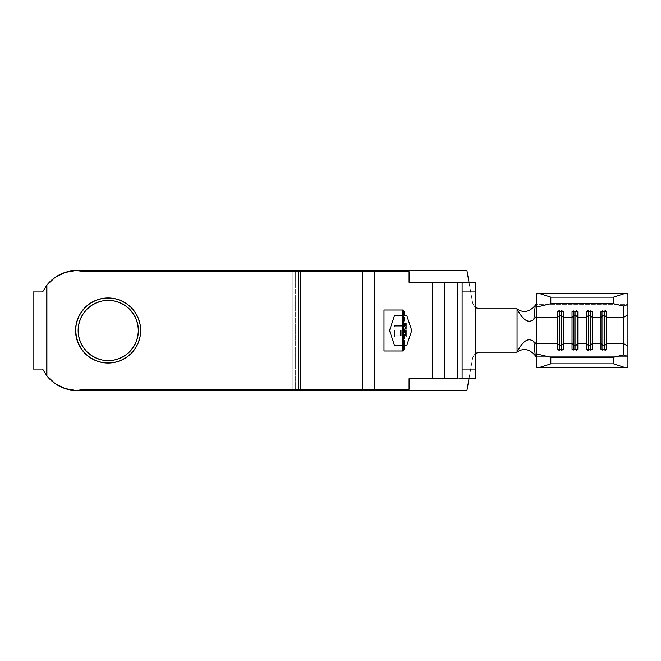<?xml version="1.0" encoding="UTF-8"?>
<svg xmlns="http://www.w3.org/2000/svg" width="661" height="661" viewBox="0 0 661 661"><rect width="100%" height="100%" fill="white"/><g stroke="black" fill="none" stroke-linecap="round" stroke-linejoin="round"><path stroke-width="0.5" stroke-dasharray="3.31 2.48" d="M138.389 330.5A30.133 30.133 0 0 0 108.255 300.367A30.133 30.133 0 0 0 78.122 330.5A30.133 30.133 0 0 0 108.255 360.633A30.133 30.133 0 0 0 138.389 330.5M85.236 307.489L90.169 303.44L95.795 300.433L101.901 298.582L108.247 297.962L114.601 298.582L120.699 300.433L126.325 303.44L131.258 307.489L135.307 312.422L138.314 318.048L140.165 324.154L140.785 330.5A32.538 32.538 -90 0 0 108.181 297.962M480.159 352.197L517.067 352.197L480.159 352.197A7.717 7.717 0 0 0 472.565 358.568L469.013 378.712L472.565 358.568A7.717 7.717 0 0 1 475.606 353.685L473.483 356.048L472.565 358.568L466.93 390.519L77.263 390.519L68.645 389.544L60.473 386.677L53.144 382.05L46.733 375.522L47.022 285.089L46.551 285.709L46.551 375.291L46.551 285.709L53.144 278.95L60.473 274.323L68.645 271.456L77.444 270.481L68.727 271.464L60.506 274.373L53.153 279.049L47.03 285.263L47.03 375.737L42.816 369.069L33.05 369.069L42.816 369.069L47.03 375.737L53.153 381.951L60.506 386.627L68.727 389.536L77.387 390.519L466.93 390.519L472.565 358.568L473.483 356.048L475.201 353.999L477.531 352.66M77.205 270.481L64.935 272.497L55.07 277.496L47.022 285.089L47.03 375.902L47.03 285.098C54.888 275.637 64.968 270.77 77.263 270.481L466.93 270.481L472.565 302.432L469.013 282.288L472.565 302.432L473.483 304.952L475.606 307.315L473.483 304.952L472.565 302.432L466.93 270.481L77.387 270.481C65.018 270.779 54.896 275.703 47.03 285.263L42.816 291.931L33.05 291.931L42.816 291.931L47.03 285.263L47.03 375.737C54.896 385.297 65.018 390.221 77.387 390.519L77.263 390.519A38.569 38.569 -90 0 0 77.345 390.519M627.95 316.933L627.95 344.067M627.95 366.962L627.95 294.038L627.95 304.283L536.352 304.283L536.352 353.85L536.352 303.771L536.352 304.283L627.95 304.283L627.95 356.717L536.352 356.717L536.352 344.406L536.352 357.229L536.352 356.717L627.95 356.717L627.95 366.962M411.489 330.5L406.672 316.041L394.617 316.041L389.8 330.5L394.617 344.959L406.672 344.959L411.489 330.5L406.672 316.041L394.617 316.041L389.8 330.5L394.617 344.959L406.672 344.959L411.489 330.5L406.672 344.959L411.489 330.5L406.672 316.041L411.489 330.5M394.617 336.837L394.617 330.037L395.856 330.037L395.856 335.755L400.492 335.755L400.492 330.037L401.723 330.037L401.723 335.755L405.433 335.755L405.433 330.037L406.672 330.037L406.672 336.837L394.617 336.837L406.672 336.837L394.617 336.837L394.617 330.037L395.856 330.037L395.856 335.755L400.492 335.755L400.492 330.037L401.723 330.037L401.723 335.755L405.433 335.755L405.433 330.037L406.672 330.037L406.672 336.837L406.672 330.037L405.433 330.037L405.433 335.755L401.723 335.755L401.723 330.037L400.492 330.037L400.492 335.755L395.856 335.755L395.856 330.037L394.617 330.037L394.617 336.837L406.672 336.837L406.672 330.037L405.433 330.037L405.433 335.755L401.723 335.755L401.723 330.037L400.492 330.037L400.492 335.755L395.856 335.755L395.856 330.037L394.617 330.037L394.617 336.837M405.433 326.633L394.617 326.633L394.617 325.559L405.433 325.559L405.433 322.932L406.672 322.932L406.672 329.261L405.433 329.261L405.433 326.633L405.433 329.261L405.433 326.633L394.617 326.633L394.617 325.559L405.433 325.559L405.433 322.932L406.672 322.932L406.672 329.261L405.433 329.261L406.672 329.261L406.672 322.932L405.433 322.932L405.433 325.559L394.617 325.559L394.617 326.633L405.433 326.633L405.433 329.261L406.672 329.261L406.672 322.932L405.433 322.932L405.433 325.559L394.617 325.559L394.617 326.633L405.433 326.633M432.22 282.288L409.085 282.288L409.085 271.688L374.374 271.688L374.374 389.312L409.085 389.312L409.085 378.712L432.22 378.712L432.22 282.288L444.275 282.288L444.275 378.712L457.288 378.712L457.288 282.288L444.275 282.288L475.606 282.288L475.606 378.712L457.288 378.712L457.288 282.288L475.606 282.288L475.606 378.712L409.085 378.712L409.085 389.312L362.319 389.312L362.319 271.688L295.302 271.688L295.302 389.312L362.319 389.312L295.302 389.312L295.302 271.688L86.814 271.688L292.897 271.688L292.897 389.312L292.897 271.688L409.085 271.688L409.085 282.288L432.22 282.288L432.22 378.712L432.22 282.288L432.22 378.712L432.22 282.288L432.22 378.712L444.275 378.712L444.275 282.288L444.275 378.712L444.275 282.288L432.22 282.288M404.474 350.991L385.189 350.991L385.189 310.009L404.474 310.009L404.474 350.991L404.474 310.009L403.846 310.009L403.846 350.991L404.474 350.991L385.189 350.991L403.846 350.991L403.846 310.009L385.189 310.009L385.189 350.991L404.474 350.991M403.293 310.009L384.008 310.009L403.293 310.009M384.008 350.991L403.293 350.991L384.008 350.991M462.113 282.288L462.113 378.712L462.113 282.288L459.139 282.288M475.606 307.315A7.717 7.717 0 0 1 472.565 302.432A7.717 7.717 0 0 0 480.159 308.803L517.067 308.803L517.067 352.197L517.067 308.803L480.159 308.803L477.523 308.34M394.27 315.553L407.019 315.553L412.001 330.5L407.019 345.447L394.27 345.447L389.288 330.5L394.27 315.553L407.019 315.553L412.001 330.5L407.019 345.447L394.27 345.447L389.288 330.5L394.27 345.447L407.019 345.447L412.001 330.5L407.019 315.553L394.27 315.553L389.288 330.5L394.27 315.553L407.019 315.553L412.001 330.5L407.019 345.447L394.27 345.447L389.288 330.5L394.27 315.553M86.955 309.191L91.532 305.44M108.255 300.367L114.138 300.945L119.79 302.664M129.564 309.191L133.307 313.76L136.092 318.966L137.81 324.625M137.81 336.375L136.092 342.034L133.307 347.24L129.564 351.809L124.995 355.552M119.79 358.336L114.138 360.055L108.255 360.633M102.381 360.055L96.721 358.336M80.419 342.034L78.7 336.375M77.345 270.481A38.569 38.569 -90 0 0 47.022 285.089L47.022 375.911L55.07 383.504L64.935 388.503L77.205 390.519M86.814 389.312L295.302 389.312L86.814 389.312M75.709 330.5L76.337 324.154L78.188 318.048L81.196 312.422M108.181 363.038A32.538 32.538 -90 0 0 140.785 330.5L140.165 336.846L138.314 342.952L135.307 348.578L131.258 353.511L126.325 357.56L120.699 360.567L114.601 362.418L108.247 363.038L101.901 362.418L95.795 360.567L90.169 357.56L85.236 353.511M47.022 375.911A38.569 38.569 -90 0 0 77.246 390.519C64.968 390.23 54.888 385.363 47.03 375.902L46.724 375.531M47.022 285.089L46.551 285.709M459.139 378.712L462.113 378.712M404.474 310.009L385.189 310.009L404.474 310.009M536.352 366.962L536.352 357.229L536.352 366.962M536.352 316.594L536.352 294.038L536.352 316.594M362.319 271.688L362.319 389.312L362.319 271.688L362.319 389.312L362.319 271.688L362.319 389.312L374.374 389.312L374.374 271.688L374.374 389.312L374.374 271.688L362.319 271.688M374.374 271.688L374.374 389.312L374.374 271.688M444.275 282.288L444.275 378.712L444.275 282.288M600.956 349.256L602.882 351.123L602.882 349.256L602.882 351.123L604.807 351.123L604.807 349.256L604.807 351.123L606.74 349.256L604.807 351.123L602.882 351.123L600.956 349.256M604.807 311.744L604.807 309.877L606.74 311.744L604.807 309.877L604.807 311.744M602.882 309.877L602.882 311.744L602.882 309.877L604.807 309.877L602.882 309.877L600.956 311.744L602.882 309.877M586.489 349.256L588.422 351.123L588.422 349.256L588.422 351.123L590.347 351.123L590.347 349.256L590.347 351.123L592.273 349.256L590.347 351.123L588.422 351.123L586.489 349.256M590.347 311.744L590.347 309.877L592.273 311.744L590.347 309.877L590.347 311.744M588.422 309.877L588.422 311.744L588.422 309.877L590.347 309.877L588.422 309.877L586.489 311.744L588.422 309.877M572.029 349.256L573.955 351.123L573.955 349.256L573.955 351.123L575.888 351.123L575.888 349.256L575.888 351.123L577.813 349.256L575.888 351.123L573.955 351.123L572.029 349.256M575.888 311.744L575.888 309.877L577.813 311.744L575.888 309.877L575.888 311.744M573.955 309.877L573.955 311.744L573.955 309.877L575.888 309.877L573.955 309.877L572.029 311.744L573.955 309.877M557.562 349.256L559.495 351.123L559.495 349.256L559.495 351.123L561.42 351.123L561.42 349.256L561.42 351.123L563.354 349.256L561.42 351.123L559.495 351.123L557.562 349.256M561.42 311.744L561.42 309.877L563.354 311.744L561.42 309.877L561.42 311.744M559.495 309.877L559.495 311.744L559.495 309.877L561.42 309.877L559.495 309.877L557.562 311.744L559.495 309.877M406.672 316.041L394.617 316.041L406.672 316.041M394.617 316.041L389.8 330.5L394.617 316.041M389.8 330.5L394.617 344.959L389.8 330.5M394.617 344.959L406.672 344.959L394.617 344.959"/><path stroke-width="0.99" d="M78.122 330.5A30.133 30.133 0 0 1 108.255 300.367A30.133 30.133 0 0 1 138.389 330.5L137.81 336.375L138.389 330.5L137.81 324.625L138.389 330.5A30.133 30.133 0 0 1 108.255 360.633A30.133 30.133 0 0 1 78.122 330.5L78.7 324.625L80.419 318.966L83.203 313.76L86.955 309.191L83.203 313.76L80.419 318.966L78.7 324.625L78.122 330.5L78.7 336.375L78.122 330.5M108.181 297.962A32.538 32.538 -90 0 0 75.709 330.5L75.577 330.5A32.538 32.538 90 0 1 108.123 297.962A32.538 32.538 90 0 1 140.661 330.5L140.033 324.154L138.182 318.048L135.174 312.422L131.126 307.489L126.201 303.44L120.575 300.433L114.469 298.582L108.123 297.962L101.769 298.582L95.663 300.433L90.045 303.44L85.112 307.489L81.063 312.422L78.056 318.048L76.205 324.154L75.577 330.5L76.205 336.846L78.056 342.952L81.063 348.578L85.112 353.511L90.045 357.56L95.663 360.567L101.769 362.418L108.123 363.038L114.469 362.418L120.575 360.567L126.201 357.56L131.126 353.511L135.174 348.578L138.182 342.952L140.033 336.846L140.661 330.5A32.538 32.538 90 0 1 108.123 363.038A32.538 32.538 90 0 1 75.577 330.5L75.709 330.5A32.538 32.538 -90 0 0 108.181 363.038M459.139 282.288L409.085 282.288L409.085 271.688L374.374 271.688L374.374 389.312L86.682 389.312A38.569 38.569 90 0 1 46.898 375.911L42.568 369.069L33.05 369.069L33.05 291.931L33.05 369.069L42.568 369.069L46.898 375.911L46.898 285.089L54.937 277.496L64.803 272.497L75.684 270.506L86.682 271.688L362.319 271.688L362.319 389.312L300.813 389.312L300.813 271.688L300.813 389.312L298.359 389.312L298.359 271.688L298.359 389.312L86.682 389.312L75.684 390.494L64.803 388.503L54.937 383.504L46.898 375.911L46.898 285.089L42.568 291.931L33.05 291.931L42.568 291.931L46.898 285.089A38.569 38.569 90 0 1 86.682 271.688L409.085 271.688L409.085 282.288L432.22 282.288L432.22 378.712L409.085 378.712L409.085 389.312L374.374 389.312L374.374 271.688L362.319 271.688L362.319 389.312L409.085 389.312L409.085 378.712L444.275 378.712L444.275 282.288L457.288 282.288L457.288 378.712L444.275 378.712L457.288 378.712L457.288 282.288L462.113 282.288L462.113 291.931L475.606 291.931L475.606 282.288L462.113 282.288L475.606 282.288L475.606 369.069L475.606 291.931L462.113 291.931L462.113 369.069L462.113 282.288M627.95 344.067L627.95 346.182L623.356 343.613L606.74 343.613L606.74 317.387L623.356 317.387L623.356 343.613L606.74 343.613L606.74 349.256L600.956 349.256L600.956 343.613L592.273 343.613L592.273 349.256L586.489 349.256L586.489 343.613L577.813 343.613L577.813 349.256L572.029 349.256L572.029 343.613L563.354 343.613L563.354 317.387L572.029 317.387L572.029 311.744L577.813 311.744L577.813 317.387L586.489 317.387L586.489 311.744L592.273 311.744L592.273 317.387L600.956 317.387L600.956 311.744L606.74 311.744L606.74 317.387L623.356 317.387L623.356 306.051L613.491 303.705L550.82 303.705L536.352 307.15L536.352 317.387L557.562 317.387L557.562 311.744L563.354 311.744L563.354 317.387L572.029 317.387L572.029 343.613L563.354 343.613L563.354 349.256L557.562 349.256L557.562 343.613L536.352 343.613L536.352 317.387L557.562 317.387L557.562 343.613L536.352 343.613L536.352 353.85L550.82 357.295L613.491 357.295L623.356 354.949L627.95 356.428L627.95 366.962L625.174 367.623L613.491 363.856L613.491 357.295L623.356 354.949L623.356 343.613L623.356 354.949L627.95 356.428L627.95 366.962L625.174 367.623L539.128 367.623L536.352 366.962L539.128 367.623L625.174 367.623L613.491 363.856L550.82 363.856L539.128 367.623L550.82 363.856L613.491 363.856L613.491 357.295L550.82 357.295L550.82 363.856L550.82 357.295L536.352 353.85L536.352 366.962L536.352 316.594L533.865 319.313L535.253 305.382C529.387 312.132 523.322 313.273 517.067 308.803L517.067 352.197L480.159 352.197L477.523 352.66L480.159 352.197L517.067 352.197C522.834 340.688 528.436 337.193 533.865 341.687L536.352 344.406M477.523 308.34L475.201 307.001L477.523 308.34L480.159 308.803L517.067 308.803C522.834 320.312 528.436 323.807 533.865 319.313L536.352 316.594L536.352 294.038L536.352 307.15L550.82 303.705L550.82 297.144L539.128 293.377L536.352 294.038L539.128 293.377L625.174 293.377L539.128 293.377L550.82 297.144L613.491 297.144L550.82 297.144L550.82 303.705L613.491 303.705L613.491 297.144L625.174 293.377L627.95 294.038L627.95 316.933M627.95 346.182L627.95 356.428L627.95 346.182L623.356 343.613L623.356 317.387L627.95 314.818L627.95 346.182M577.813 317.387L586.489 317.387L586.489 343.613L577.813 343.613L577.813 317.387L577.813 343.613L575.888 345.48L573.955 345.48L572.029 343.613L572.029 349.256L577.813 349.256L577.813 343.613L575.888 345.48L575.888 349.256L575.888 345.48L573.955 345.48L573.955 349.256L573.955 345.48L572.029 343.613L572.029 317.387L573.955 315.52L573.955 345.48L573.955 315.52L575.888 315.52L575.888 345.48L575.888 315.52L577.813 317.387L575.888 315.52L575.888 311.744L575.888 315.52L573.955 315.52L572.029 317.387L572.029 311.744L577.813 311.744L577.813 317.387M592.273 317.387L600.956 317.387L600.956 343.613L592.273 343.613L592.273 317.387L592.273 343.613L590.347 345.48L588.422 345.48L586.489 343.613L586.489 349.256L592.273 349.256L592.273 343.613L590.347 345.48L590.347 349.256L590.347 345.48L588.422 345.48L588.422 349.256L588.422 345.48L586.489 343.613L586.489 317.387L588.422 315.52L588.422 345.48L588.422 315.52L590.347 315.52L590.347 345.48L590.347 315.52L592.273 317.387L590.347 315.52L590.347 311.744L590.347 315.52L588.422 315.52L586.489 317.387L586.489 311.744L592.273 311.744L592.273 317.387M403.293 350.991L403.293 310.009L403.293 350.991L402.665 350.991L402.665 310.009L384.008 310.009L384.008 350.991L402.665 350.991L402.665 310.009L384.008 310.009L384.008 350.991L403.293 350.991M462.113 378.712L462.113 369.069L475.606 369.069L475.606 378.712L462.113 378.712L475.606 378.712L475.606 369.069L462.113 369.069L462.113 378.712L459.139 378.712M91.515 305.448L96.729 302.664L102.381 300.945L108.255 300.367L102.381 300.945L96.729 302.664L91.515 305.448L86.955 309.191M119.79 302.664L124.995 305.448L129.564 309.191L124.995 305.448L119.79 302.664L114.138 300.945L108.255 300.367M124.995 355.552L119.79 358.336L124.995 355.552L129.564 351.809L133.307 347.24L136.092 342.034L137.81 336.375M108.255 360.633L102.381 360.055L108.255 360.633L114.138 360.055L119.79 358.336M96.729 358.336L91.515 355.552L86.955 351.809L83.203 347.24L80.419 342.034L83.203 347.24L86.955 351.809L91.515 355.552L96.729 358.336L102.381 360.055M477.523 352.66L475.201 353.999M469.013 378.712L466.93 390.519L77.444 390.519L466.93 390.519L469.013 378.712M77.444 270.481L466.93 270.481L469.013 282.288L466.93 270.481L77.444 270.481M137.81 324.625L136.092 318.966L133.307 313.76L129.564 309.191M78.7 336.375L80.419 342.034M77.205 390.519L86.814 389.312A38.569 38.569 -90 0 1 77.345 390.519M77.345 270.481A38.569 38.569 -90 0 1 86.814 271.688L77.205 270.481M81.196 312.422L85.236 307.489M85.236 353.511L81.196 348.578L78.188 342.952L76.337 336.846L75.709 330.5M475.606 307.315A7.717 7.717 0 0 0 480.159 308.803L517.067 308.803C523.322 313.273 529.387 312.132 535.253 305.382L536.352 303.771L535.253 305.382L533.865 319.313C528.436 323.807 522.834 320.312 517.067 308.803L517.067 352.197C523.322 347.727 529.387 348.868 535.253 355.618C529.387 348.868 523.322 347.727 517.067 352.197C522.834 340.688 528.436 337.193 533.865 341.687L535.443 343.026M475.606 353.685A7.717 7.717 0 0 1 480.159 352.197M536.352 357.229L535.253 355.618L533.865 341.687L535.253 355.618L536.352 357.229M623.356 306.051L613.491 303.705L613.491 297.144L625.174 293.377L627.95 294.038L627.95 304.572L623.356 306.051L627.95 304.572L627.95 314.818L623.356 317.387L623.356 306.051M432.22 378.712L432.22 282.288L444.275 282.288L444.275 378.712L432.22 378.712M602.882 345.48L600.956 343.613L600.956 349.256L606.74 349.256L606.74 343.613L604.807 345.48L602.882 345.48L602.882 349.256L602.882 345.48L600.956 343.613L600.956 317.387L602.882 315.52L602.882 345.48L602.882 315.52L604.807 315.52L604.807 349.256L604.807 345.48L602.882 345.48M604.807 315.52L606.74 317.387L606.74 343.613L604.807 345.48L604.807 311.744L604.807 315.52L602.882 315.52L600.956 317.387L600.956 311.744L606.74 311.744L606.74 317.387L604.807 315.52M602.882 311.744L602.882 315.52L602.882 311.744M588.422 311.744L588.422 315.52L588.422 311.744M573.955 311.744L573.955 315.52L573.955 311.744M559.495 345.48L557.562 343.613L557.562 349.256L563.354 349.256L563.354 343.613L561.42 345.48L559.495 345.48L559.495 349.256L559.495 345.48L557.562 343.613L557.562 317.387L559.495 315.52L559.495 345.48L559.495 315.52L561.42 315.52L561.42 349.256L561.42 345.48L559.495 345.48M561.42 315.52L563.354 317.387L563.354 343.613L561.42 345.48L561.42 311.744L561.42 315.52L559.495 315.52L557.562 317.387L557.562 311.744L563.354 311.744L563.354 317.387L561.42 315.52M559.495 311.744L559.495 315.52L559.495 311.744"/></g></svg>
